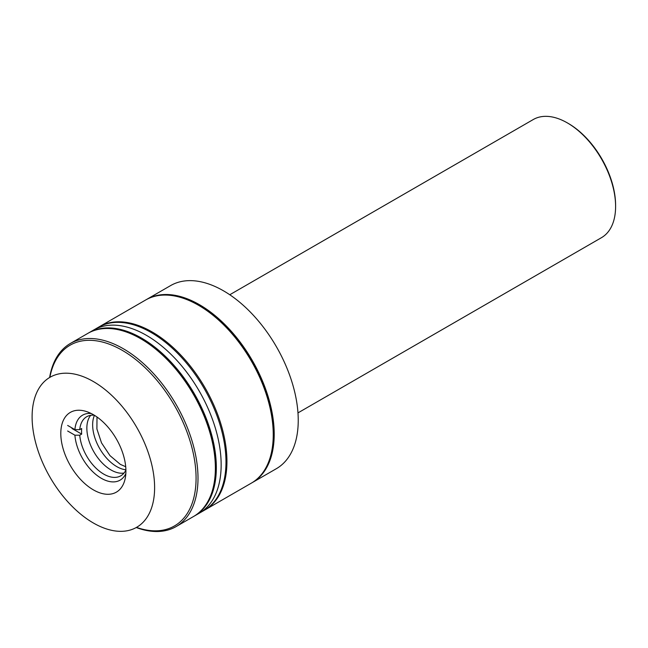<?xml version="1.0" encoding="UTF-8"?>
<svg xmlns="http://www.w3.org/2000/svg" width="648" height="648" viewBox="0 0 648 648"><rect width="100%" height="100%" fill="white"/><g stroke="black" fill="none" stroke-linecap="round" stroke-linejoin="round"><path stroke-width="0.97" d="M49.629 377.492A105.721 61.042 60 0 1 70.389 343.448L87.747 333.428A105.721 61.042 60 0 1 140.608 338.661L141.572 339.22A104.36 60.256 60 0 1 215.371 467.03L215.371 468.148A105.721 61.042 60 0 1 193.469 516.545L176.11 526.573A105.721 61.042 60 0 1 136.25 527.529M70.389 343.448A105.721 61.042 60 0 1 123.25 348.689A105.721 61.042 60 0 1 198.005 478.175A105.721 61.042 60 0 1 176.11 526.573M49.872 377.347A104.36 60.256 60 0 1 129.422 354.877A104.36 60.256 60 0 1 196.077 478.175A104.36 60.256 60 0 1 136.493 527.391M140.608 338.661L140.608 338.661A105.721 61.042 60 0 1 215.371 468.148M88.233 333.153A105.721 61.042 60 0 1 88.711 332.87L93.539 330.083A105.721 61.042 60 0 1 175.009 358.409A105.721 61.042 60 0 1 221.154 464.802A105.721 61.042 60 0 1 199.26 513.208L204.079 510.422A105.721 61.042 60 0 0 225.982 462.024A105.721 61.042 60 0 0 179.828 355.622A105.721 61.042 60 0 0 98.358 327.305L93.539 330.083A105.721 61.042 60 0 1 175.009 358.409A105.721 61.042 60 0 1 221.154 464.802A105.721 61.042 60 0 1 199.26 513.208L194.432 515.986A105.721 61.042 60 0 1 193.954 516.262M88.711 332.87A105.721 61.042 60 0 1 170.181 361.195A105.721 61.042 60 0 1 216.335 467.589A105.721 61.042 60 0 1 194.432 515.986M125.898 470.043A34.101 19.691 60 0 1 120.787 475.81A34.101 19.691 60 0 1 95.637 467.824A34.101 19.691 60 0 1 79.745 435.205L74.909 435.197L67.651 431.009M71.993 428.506L81.672 434.095L79.745 435.205M81.672 434.095A34.101 19.691 60 0 1 81.551 431.236A34.101 19.691 60 0 1 81.672 428.522L79.745 429.64A34.101 19.691 60 0 1 86.686 416.737A34.101 19.691 60 0 1 94.235 415.198M124.019 473.048A34.101 19.691 60 0 1 99.419 459.869A34.101 19.691 60 0 1 86.856 428.174A34.101 19.691 60 0 1 90.688 415.319A34.101 19.691 -120 0 0 89.805 443.216A34.101 19.691 -120 0 0 110.97 469.946A34.101 19.691 -120 0 0 124.019 473.048M125.842 473.518A37.511 21.659 60 0 1 97.354 475.656A37.511 21.659 60 0 1 74.909 435.197M67.651 425.436L74.909 429.632L79.745 429.64M74.909 429.632A37.511 21.659 60 0 1 91.198 413.505M94.446 415.319A34.101 19.691 -120 0 0 116.762 466.601A34.101 19.691 -120 0 0 125.898 469.8M297.975 412.889L601.474 237.67A68.21 39.382 -120 0 0 615.6 206.445A68.21 39.382 -120 0 0 567.373 122.909L567.373 122.909A68.21 39.382 -120 0 0 533.264 119.532L229.773 294.751M567.373 122.909L568.337 123.468A66.841 38.596 -120 0 1 615.6 205.335L615.6 206.445M146.108 299.741A105.721 61.042 60 0 1 146.594 299.457L170.627 285.582A105.721 61.042 60 0 1 223.487 290.814A105.721 61.042 60 0 1 292.548 383.981A105.721 61.042 60 0 1 276.348 468.698L252.315 482.574A105.721 61.042 60 0 1 251.829 482.849M146.594 299.457A105.721 61.042 60 0 1 199.454 304.69A105.721 61.042 60 0 1 268.515 397.856A105.721 61.042 60 0 1 252.315 482.574M93.361 381.534A86.621 50.009 60 0 1 149.947 457.869A86.621 50.009 60 0 1 136.671 527.286A86.621 50.009 60 0 1 93.361 522.993A86.621 50.009 60 0 1 36.766 446.658A86.621 50.009 60 0 1 50.05 377.249A86.621 50.009 60 0 1 93.361 381.534M93.361 489.856A46.04 26.584 60 0 1 63.277 449.291A46.04 26.584 60 0 1 70.34 412.395A46.04 26.584 60 0 1 93.361 414.671A46.04 26.584 60 0 1 123.436 455.244A46.04 26.584 60 0 1 116.381 492.14A46.04 26.584 60 0 1 93.361 489.856M98.844 327.029A105.721 61.042 60 0 1 99.322 326.746A105.721 61.042 60 0 1 152.183 331.979A105.721 61.042 60 0 1 221.251 425.145A105.721 61.042 60 0 1 205.043 509.863A105.721 61.042 60 0 1 204.566 510.138M205.043 509.863L251.351 483.133A105.721 61.042 -120 0 0 273.245 434.735A105.721 61.042 -120 0 0 198.491 305.249L198.491 305.249A105.721 61.042 -120 0 0 145.622 300.016L99.322 326.746M273.245 434.735L273.245 433.617A104.36 60.256 -120 0 0 199.454 305.807L198.491 305.249M97.006 417.02L96.908 428.976L101.525 442.892L109.974 455.617L120.326 464.365L125.712 466.73"/></g></svg>
